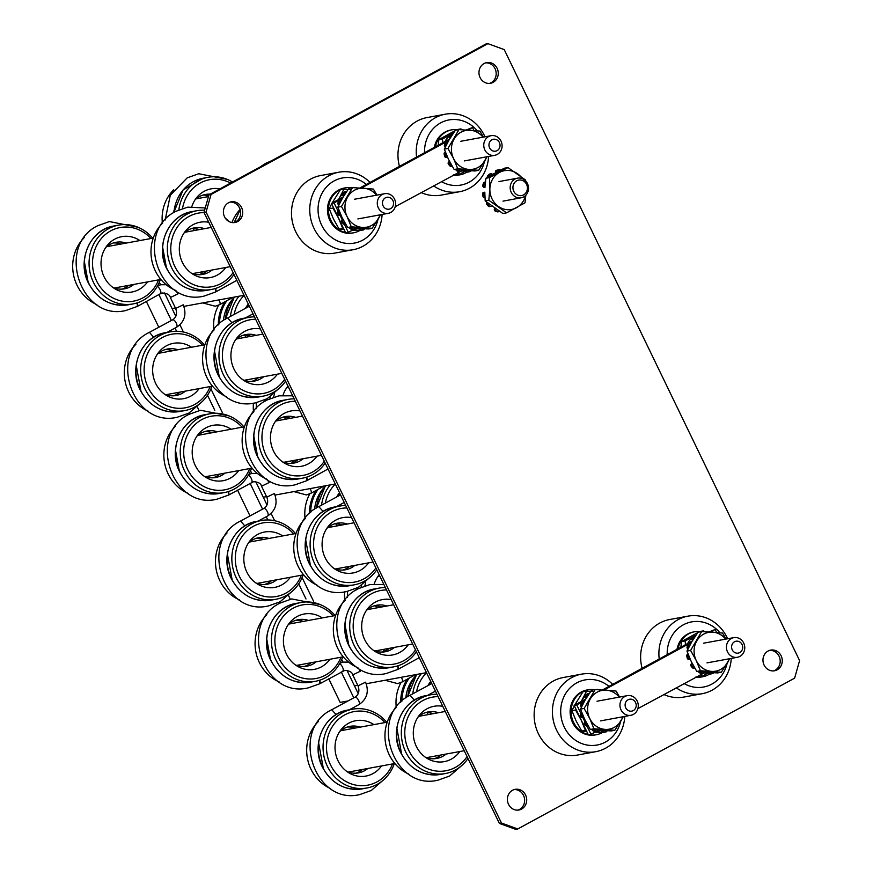 <?xml version="1.0" encoding="UTF-8"?>
<svg xmlns="http://www.w3.org/2000/svg" width="873" height="873" viewBox="0 0 873 873"><rect width="100%" height="100%" fill="white"/><g stroke="black" fill="none" stroke-linecap="round" stroke-linejoin="round"><path stroke-width="1.31" d="M158.722 283.539L159.868 283.332L160.577 284.794M164.528 292.968L175.811 316.31M179.925 324.811L183.406 332.013M210.917 388.921L222.299 412.482M250.507 470.82L251.795 473.472M255.756 481.667L266.996 504.943M271.121 513.466L274.635 520.723M302.102 577.555L313.516 601.159M341.725 659.508L343.002 662.149M346.963 670.344L358.214 693.62M158.45 284.107L159.868 283.332M348.043 700.932L340.154 702.394L328.761 678.812M301.207 621.805L300.661 620.681M290.294 599.238L288.548 595.626M261.573 539.82L261.016 538.674M250.016 515.932L237.543 490.135M209.989 433.128L209.444 431.993M199.077 410.561L197.342 406.971M170.355 351.142L169.788 349.975M158.821 327.266L146.348 301.469M158.853 294.583L171.381 320.489M175.037 328.062L176.586 331.271M207.512 395.24L214.791 410.288M250.06 483.249L262.577 509.155M266.243 516.729L267.804 519.959M298.708 583.884L305.997 598.976M341.267 671.926L353.794 697.833M361.215 587.267A40.049 36.666 -100.4 0 1 361.477 585.488M344.671 591.829A40.049 36.666 79.6 0 0 344.759 600.711M364.892 585.838A37.419 34.265 -100.4 0 1 365.7 582.226M376.7 607.903A28.143 25.764 -100.4 0 1 375.674 605.884M374.211 583.982A28.143 25.764 -100.4 0 1 379.166 574.805A28.143 25.764 -100.4 0 1 379.177 574.794M379.493 575.438A23.647 21.65 79.6 0 0 377.452 577.14M412.743 693.839A40.049 36.666 -100.4 0 1 421.43 673.574M405.836 697.942A36.535 33.458 -100.4 0 1 414.882 676.706M401.045 682.522A40.049 36.666 79.6 0 0 396.277 707.479M416.552 691.787A37.419 34.265 -100.4 0 1 426.526 672.723M428.217 714.605A28.143 25.764 -100.4 0 1 427.17 712.564M427.857 685.687A28.143 25.764 -100.4 0 1 430.684 681.507A28.143 25.764 -100.4 0 1 430.738 681.442M431.055 682.097A23.647 21.65 79.6 0 0 428.959 683.843M336.061 714.616L331.762 709.716C289.53 729.621 314.4 805.648 359.709 794.594L371.265 790.501L384.284 779.229M394.323 763.591A40.049 36.666 -100.4 0 1 377.583 784.14A40.049 36.666 -100.4 0 1 367.086 787.959A40.049 36.666 -100.4 0 1 327.604 766.745A40.049 36.666 -100.4 0 1 342.063 713.012A40.049 36.666 -100.4 0 1 352.572 709.192A40.049 36.666 -100.4 0 1 386.706 722.244M392.544 763.919A37.419 34.265 -100.4 0 1 362.677 785.7A37.419 34.265 -100.4 0 1 330.758 765.37A37.419 34.265 -100.4 0 1 340.077 717.966A37.419 34.265 -100.4 0 1 384.928 722.571M381.523 765.959A28.143 25.764 -100.4 0 1 373.338 773.38A28.143 25.764 -100.4 0 1 349.429 773.162A28.143 25.764 -100.4 0 1 341.354 729.315A28.143 25.764 -100.4 0 1 348.382 723.39A28.143 25.764 -100.4 0 1 373.906 724.612M360.189 727.133A23.647 21.65 79.6 0 0 349.953 726.347A23.647 21.65 79.6 0 0 343.755 728.606A23.647 21.65 79.6 0 0 339.641 731.65M346.996 771.59A23.647 21.65 79.6 0 0 358.519 772.867A23.647 21.65 79.6 0 0 364.728 770.608A23.647 21.65 79.6 0 0 367.806 768.48M355.889 773.172A23.647 21.65 79.6 0 0 359.534 771.568A23.647 21.65 79.6 0 0 362.611 769.44M354.995 728.093A23.647 21.65 79.6 0 0 347.389 727.002M318.263 721.644A40.049 36.666 79.6 0 0 330.594 788.559M342.718 656.911A40.049 36.666 -100.4 0 1 326.196 677.328A40.049 36.666 -100.4 0 1 315.469 681.278A40.049 36.666 -100.4 0 1 276.119 660.315A40.049 36.666 -100.4 0 1 290.229 606.451A40.049 36.666 -100.4 0 1 300.956 602.512A40.049 36.666 -100.4 0 1 335.101 615.563M340.939 657.238A37.419 34.265 -100.4 0 1 311.192 679.008A37.419 34.265 -100.4 0 1 279.262 658.919A37.419 34.265 -100.4 0 1 288.363 611.362A37.419 34.265 -100.4 0 1 333.311 615.891M329.907 659.268A28.143 25.764 -100.4 0 1 321.886 666.601A28.143 25.764 -100.4 0 1 297.824 666.47A28.143 25.764 -100.4 0 1 289.738 622.635A28.143 25.764 -100.4 0 1 296.613 616.796A28.143 25.764 -100.4 0 1 322.29 617.92M308.573 620.452A23.647 21.65 79.6 0 0 298.337 619.666A23.647 21.65 79.6 0 0 291.997 621.991A23.647 21.65 79.6 0 0 288.025 624.97M295.38 664.899A23.647 21.65 79.6 0 0 306.903 666.186A23.647 21.65 79.6 0 0 313.243 663.851A23.647 21.65 79.6 0 0 316.19 661.799M304.273 666.492A23.647 21.65 79.6 0 0 308.049 664.811A23.647 21.65 79.6 0 0 310.995 662.76M303.378 621.412A23.647 21.65 79.6 0 0 295.772 620.321M266.865 614.756A40.049 36.666 79.6 0 0 279.251 681.988M414.337 700.19L410.059 695.29L431.764 683.57M467.972 758.473A40.049 36.666 -100.4 0 1 455.859 769.724A40.049 36.666 -100.4 0 1 445.361 773.543A40.049 36.666 -100.4 0 1 405.89 752.33A40.049 36.666 -100.4 0 1 420.35 698.586A40.049 36.666 -100.4 0 1 430.847 694.766A40.049 36.666 -100.4 0 1 436.915 694.21M467.088 756.64A37.419 34.265 -100.4 0 1 409.044 750.944A37.419 34.265 -100.4 0 1 438.082 696.643M459.798 751.533A28.143 25.764 -100.4 0 1 451.625 758.953A28.143 25.764 -100.4 0 1 427.715 758.735A28.143 25.764 -100.4 0 1 419.629 714.889A28.143 25.764 -100.4 0 1 426.668 708.974A28.143 25.764 -100.4 0 1 442.753 706.312M438.464 712.717A23.647 21.65 79.6 0 0 428.228 711.921A23.647 21.65 79.6 0 0 422.03 714.179A23.647 21.65 79.6 0 0 417.916 717.224M425.271 757.164A23.647 21.65 79.6 0 0 436.806 758.441A23.647 21.65 79.6 0 0 443.004 756.193A23.647 21.65 79.6 0 0 446.081 754.065M434.176 758.746A23.647 21.65 79.6 0 0 437.81 757.142A23.647 21.65 79.6 0 0 440.887 755.014M433.27 713.667A23.647 21.65 79.6 0 0 425.664 712.575M396.538 707.217A40.049 36.666 79.6 0 0 408.87 774.133M416.388 651.749A40.049 36.666 -100.4 0 1 404.472 662.913A40.049 36.666 -100.4 0 1 393.745 666.852A40.049 36.666 -100.4 0 1 354.394 645.889A40.049 36.666 -100.4 0 1 368.504 592.036A40.049 36.666 -100.4 0 1 379.231 588.086A40.049 36.666 -100.4 0 1 385.342 587.529M415.493 649.916A37.419 34.265 -100.4 0 1 357.548 644.492A37.419 34.265 -100.4 0 1 386.51 589.962M408.182 644.852A28.143 25.764 -100.4 0 1 400.161 652.186A28.143 25.764 -100.4 0 1 376.099 652.055A28.143 25.764 -100.4 0 1 368.024 608.208A28.143 25.764 -100.4 0 1 374.888 602.381A28.143 25.764 -100.4 0 1 391.191 599.631M386.848 606.026A23.647 21.65 79.6 0 0 376.612 605.24A23.647 21.65 79.6 0 0 370.283 607.575A23.647 21.65 79.6 0 0 366.3 610.543M373.655 650.483A23.647 21.65 79.6 0 0 385.189 651.76A23.647 21.65 79.6 0 0 391.519 649.425A23.647 21.65 79.6 0 0 394.465 647.373M382.56 652.066A23.647 21.65 79.6 0 0 386.324 650.385A23.647 21.65 79.6 0 0 389.271 648.333M381.654 606.986A23.647 21.65 79.6 0 0 374.048 605.895M345.141 600.329A40.049 36.666 79.6 0 0 357.526 667.572M269.997 398.59A40.049 36.666 -100.4 0 1 270.27 396.833M253.454 403.14A40.049 36.666 79.6 0 0 253.541 412.023M273.686 397.15A37.419 34.265 -100.4 0 1 274.482 393.592M285.493 419.215A28.143 25.764 -100.4 0 1 284.456 417.207M283.005 395.294A28.143 25.764 -100.4 0 1 287.959 386.128A28.143 25.764 -100.4 0 1 287.97 386.117M288.276 386.75A23.647 21.65 79.6 0 0 286.235 388.463M321.526 505.161A40.049 36.666 -100.4 0 1 330.223 484.897M314.618 509.265A36.535 33.458 -100.4 0 1 323.665 488.029M309.828 493.834A40.049 36.666 79.6 0 0 305.07 518.802M325.334 503.11A37.419 34.265 -100.4 0 1 335.308 484.046M337 525.917A28.143 25.764 -100.4 0 1 335.963 523.887M336.651 496.999A28.143 25.764 -100.4 0 1 339.466 492.83A28.143 25.764 -100.4 0 1 339.521 492.765M339.848 493.42A23.647 21.65 79.6 0 0 337.753 495.166M244.844 525.939L240.588 521.017C198.324 540.944 223.193 616.971 268.502 605.917L280.058 601.813L293.066 590.552M303.117 574.914A40.049 36.666 -100.4 0 1 286.366 595.462A40.049 36.666 -100.4 0 1 275.868 599.282A40.049 36.666 -100.4 0 1 236.397 578.068A40.049 36.666 -100.4 0 1 250.857 524.335A40.049 36.666 -100.4 0 1 261.354 520.515A40.049 36.666 -100.4 0 1 295.5 533.567M301.338 575.242A37.419 34.265 -100.4 0 1 271.47 597.012A37.419 34.265 -100.4 0 1 239.551 576.682A37.419 34.265 -100.4 0 1 248.87 529.289A37.419 34.265 -100.4 0 1 293.721 533.894M290.305 577.271A28.143 25.764 -100.4 0 1 282.132 584.703A28.143 25.764 -100.4 0 1 258.222 584.474A28.143 25.764 -100.4 0 1 250.147 540.638A28.143 25.764 -100.4 0 1 257.175 534.712A28.143 25.764 -100.4 0 1 282.688 535.924M268.971 538.455A23.647 21.65 79.6 0 0 258.735 537.67A23.647 21.65 79.6 0 0 252.537 539.918A23.647 21.65 79.6 0 0 248.423 542.973M255.778 582.902A23.647 21.65 79.6 0 0 267.313 584.19A23.647 21.65 79.6 0 0 273.511 581.931A23.647 21.65 79.6 0 0 276.588 579.803M264.683 584.495A23.647 21.65 79.6 0 0 268.317 582.891A23.647 21.65 79.6 0 0 271.394 580.763M263.777 539.416A23.647 21.65 79.6 0 0 256.171 538.325M227.056 532.966A40.049 36.666 79.6 0 0 239.377 599.871M251.5 468.234A40.049 36.666 -100.4 0 1 234.979 488.651A40.049 36.666 -100.4 0 1 224.252 492.601A40.049 36.666 -100.4 0 1 184.912 471.638A40.049 36.666 -100.4 0 1 199.011 417.774A40.049 36.666 -100.4 0 1 209.738 413.835A40.049 36.666 -100.4 0 1 243.883 426.886M249.722 468.561A37.419 34.265 -100.4 0 1 219.974 490.331A37.419 34.265 -100.4 0 1 188.055 470.231A37.419 34.265 -100.4 0 1 197.156 422.685A37.419 34.265 -100.4 0 1 242.105 427.213M238.7 470.591A28.143 25.764 -100.4 0 1 230.679 477.924A28.143 25.764 -100.4 0 1 206.606 477.793A28.143 25.764 -100.4 0 1 198.531 433.946A28.143 25.764 -100.4 0 1 205.406 428.119A28.143 25.764 -100.4 0 1 231.072 429.243M217.355 431.775A23.647 21.65 79.6 0 0 207.13 430.989A23.647 21.65 79.6 0 0 200.79 433.314A23.647 21.65 79.6 0 0 196.807 436.293M204.173 476.221A23.647 21.65 79.6 0 0 215.696 477.498A23.647 21.65 79.6 0 0 222.026 475.174A23.647 21.65 79.6 0 0 224.972 473.122M213.067 477.804A23.647 21.65 79.6 0 0 216.842 476.134A23.647 21.65 79.6 0 0 219.778 474.072M212.161 432.724A23.647 21.65 79.6 0 0 204.566 431.633M175.648 426.068A40.049 36.666 79.6 0 0 188.033 493.31M323.13 511.513L318.831 506.613C276.599 526.517 301.469 602.545 346.777 591.501L358.334 587.398L371.352 576.125M376.765 569.796A40.049 36.666 -100.4 0 1 364.652 581.047A40.049 36.666 -100.4 0 1 354.143 584.855A40.049 36.666 -100.4 0 1 314.673 563.652A40.049 36.666 -100.4 0 1 329.132 509.908A40.049 36.666 -100.4 0 1 339.641 506.089A40.049 36.666 -100.4 0 1 345.697 505.532M375.87 567.952A37.419 34.265 -100.4 0 1 317.827 562.267A37.419 34.265 -100.4 0 1 346.876 507.966M368.592 562.856A28.143 25.764 -100.4 0 1 360.407 570.276A28.143 25.764 -100.4 0 1 336.498 570.058A28.143 25.764 -100.4 0 1 328.423 526.212A28.143 25.764 -100.4 0 1 335.45 520.286A28.143 25.764 -100.4 0 1 351.546 517.634M347.247 524.029A23.647 21.65 79.6 0 0 337.022 523.243A23.647 21.65 79.6 0 0 330.812 525.502A23.647 21.65 79.6 0 0 326.709 528.547M334.064 568.487A23.647 21.65 79.6 0 0 345.588 569.763A23.647 21.65 79.6 0 0 351.786 567.505A23.647 21.65 79.6 0 0 354.875 565.377M342.958 570.069A23.647 21.65 79.6 0 0 346.592 568.465A23.647 21.65 79.6 0 0 349.68 566.337M342.063 524.989A23.647 21.65 79.6 0 0 334.457 523.898M305.332 518.54A40.049 36.666 79.6 0 0 317.663 585.456M325.171 463.072A40.049 36.666 -100.4 0 1 313.265 474.235A40.049 36.666 -100.4 0 1 302.538 478.175A40.049 36.666 -100.4 0 1 263.188 457.212A40.049 36.666 -100.4 0 1 277.298 403.348A40.049 36.666 -100.4 0 1 288.025 399.408A40.049 36.666 -100.4 0 1 294.125 398.852M324.287 461.239A37.419 34.265 -100.4 0 1 266.33 455.815A37.419 34.265 -100.4 0 1 295.303 401.285M316.975 456.175A28.143 25.764 -100.4 0 1 308.955 463.508A28.143 25.764 -100.4 0 1 284.882 463.377A28.143 25.764 -100.4 0 1 276.806 419.531A28.143 25.764 -100.4 0 1 283.681 413.693A28.143 25.764 -100.4 0 1 299.974 410.954M295.641 417.349A23.647 21.65 79.6 0 0 285.406 416.563A23.647 21.65 79.6 0 0 279.065 418.898A23.647 21.65 79.6 0 0 275.093 421.866M282.448 461.806A23.647 21.65 79.6 0 0 293.972 463.083A23.647 21.65 79.6 0 0 300.312 460.748A23.647 21.65 79.6 0 0 303.258 458.696M291.342 463.388A23.647 21.65 79.6 0 0 295.118 461.708A23.647 21.65 79.6 0 0 298.064 459.656M290.447 418.309A23.647 21.65 79.6 0 0 282.841 417.218M253.934 411.652A40.049 36.666 79.6 0 0 266.32 478.884M178.845 209.891A40.049 36.666 -100.4 0 1 197.505 181.137A40.049 36.666 -100.4 0 1 208.014 177.317A40.049 36.666 -100.4 0 1 232.513 182.031M191.842 206.606A28.143 25.764 -100.4 0 1 196.796 197.44A28.143 25.764 -100.4 0 1 203.824 191.514A28.143 25.764 -100.4 0 1 219.963 188.863M210.207 194.177A23.647 21.65 79.6 0 0 205.395 194.472A23.647 21.65 79.6 0 0 199.197 196.731A23.647 21.65 79.6 0 0 195.083 199.775M208.723 195.705A23.647 21.65 79.6 0 0 202.831 195.126M173.705 189.768A40.049 36.666 79.6 0 0 162.389 223.335M182.522 208.461A37.419 34.265 -100.4 0 1 230.592 183.068M194.33 230.527A28.143 25.764 -100.4 0 1 193.293 228.508M230.374 316.473A40.049 36.666 -100.4 0 1 239.06 296.209M223.455 320.577A36.535 33.458 -100.4 0 1 232.513 299.341M218.676 305.146A40.049 36.666 79.6 0 0 213.907 330.114M234.171 314.422A37.419 34.265 -100.4 0 1 244.113 295.39M245.837 337.229A28.143 25.764 -100.4 0 1 244.8 335.188M245.488 308.311A28.143 25.764 -100.4 0 1 248.314 304.142A28.143 25.764 -100.4 0 1 248.325 304.12M248.641 304.764A23.647 21.65 79.6 0 0 246.59 306.478M153.681 337.251L149.425 332.329L172.636 319.813A4.201 1.615 -118.3 0 0 172.472 319.933M211.953 386.226A40.049 36.666 -100.4 0 1 195.214 406.774A40.049 36.666 -100.4 0 1 184.705 410.594A40.049 36.666 -100.4 0 1 145.234 389.38A40.049 36.666 -100.4 0 1 159.694 335.647A40.049 36.666 -100.4 0 1 170.202 331.827A40.049 36.666 -100.4 0 1 204.337 344.879M210.175 386.553A37.419 34.265 -100.4 0 1 180.307 408.324A37.419 34.265 -100.4 0 1 148.388 387.994A37.419 34.265 -100.4 0 1 157.707 340.601A37.419 34.265 -100.4 0 1 202.558 345.206M199.153 388.583A28.143 25.764 -100.4 0 1 190.969 396.015A28.143 25.764 -100.4 0 1 167.059 395.785A28.143 25.764 -100.4 0 1 158.984 351.95A28.143 25.764 -100.4 0 1 166.012 346.024A28.143 25.764 -100.4 0 1 191.536 347.236M177.808 349.767A23.647 21.65 79.6 0 0 167.583 348.982A23.647 21.65 79.6 0 0 161.374 351.23A23.647 21.65 79.6 0 0 157.26 354.285M164.626 394.214A23.647 21.65 79.6 0 0 176.15 395.502A23.647 21.65 79.6 0 0 182.348 393.243A23.647 21.65 79.6 0 0 185.425 391.115M173.52 395.796A23.647 21.65 79.6 0 0 177.154 394.203A23.647 21.65 79.6 0 0 180.242 392.075M172.614 350.728A23.647 21.65 79.6 0 0 165.019 349.637M135.893 344.278A40.049 36.666 79.6 0 0 148.224 411.183M160.337 279.546A40.049 36.666 -100.4 0 1 143.827 299.963A40.049 36.666 -100.4 0 1 133.1 303.913A40.049 36.666 -100.4 0 1 93.749 282.95A40.049 36.666 -100.4 0 1 107.859 229.086A40.049 36.666 -100.4 0 1 118.586 225.147A40.049 36.666 -100.4 0 1 152.72 238.198M158.559 279.873A37.419 34.265 -100.4 0 1 128.811 301.643A37.419 34.265 -100.4 0 1 96.892 281.543A37.419 34.265 -100.4 0 1 105.993 233.997A37.419 34.265 -100.4 0 1 150.942 238.525M147.537 281.903A28.143 25.764 -100.4 0 1 139.516 289.236A28.143 25.764 -100.4 0 1 115.443 289.105A28.143 25.764 -100.4 0 1 107.368 245.258A28.143 25.764 -100.4 0 1 114.243 239.431A28.143 25.764 -100.4 0 1 139.92 240.555M126.203 243.087A23.647 21.65 79.6 0 0 115.967 242.301A23.647 21.65 79.6 0 0 109.627 244.626A23.647 21.65 79.6 0 0 105.655 247.605M113.01 287.533A23.647 21.65 79.6 0 0 124.533 288.81A23.647 21.65 79.6 0 0 130.874 286.486A23.647 21.65 79.6 0 0 133.82 284.434M121.904 289.116A23.647 21.65 79.6 0 0 125.679 287.435A23.647 21.65 79.6 0 0 128.626 285.384M121.009 244.036A23.647 21.65 79.6 0 0 113.403 242.945M84.485 237.38A40.049 36.666 79.6 0 0 96.881 304.622M240.108 209.476A40.049 36.666 79.6 0 0 231.934 222.539M231.967 322.824L227.689 317.914L249.351 306.227M285.569 381.152A40.049 36.666 -100.4 0 1 273.489 392.359A40.049 36.666 -100.4 0 1 262.991 396.167A40.049 36.666 -100.4 0 1 223.521 374.954A40.049 36.666 -100.4 0 1 237.98 321.22A40.049 36.666 -100.4 0 1 248.478 317.401A40.049 36.666 -100.4 0 1 254.48 316.844M284.685 379.319A37.419 34.265 -100.4 0 1 226.674 373.579A37.419 34.265 -100.4 0 1 255.658 319.278M277.428 374.168A28.143 25.764 -100.4 0 1 269.244 381.588A28.143 25.764 -100.4 0 1 245.346 381.37A28.143 25.764 -100.4 0 1 237.26 337.524A28.143 25.764 -100.4 0 1 244.287 331.598A28.143 25.764 -100.4 0 1 260.329 328.925M256.095 335.341A23.647 21.65 79.6 0 0 245.859 334.555A23.647 21.65 79.6 0 0 239.66 336.814A23.647 21.65 79.6 0 0 235.546 339.859M242.901 379.799A23.647 21.65 79.6 0 0 254.425 381.075A23.647 21.65 79.6 0 0 260.634 378.817A23.647 21.65 79.6 0 0 263.711 376.689M251.795 381.381A23.647 21.65 79.6 0 0 255.44 379.777A23.647 21.65 79.6 0 0 258.517 377.649M250.9 336.301A23.647 21.65 79.6 0 0 243.294 335.21M214.169 329.852A40.049 36.666 79.6 0 0 226.5 396.768M233.986 274.428A40.049 36.666 -100.4 0 1 222.102 285.547A40.049 36.666 -100.4 0 1 211.375 289.487A40.049 36.666 -100.4 0 1 172.025 268.524A40.049 36.666 -100.4 0 1 186.135 214.66A40.049 36.666 -100.4 0 1 196.862 210.72A40.049 36.666 -100.4 0 1 204.62 210.207M225.343 218.228A40.049 36.666 -100.4 0 1 228.988 221.546M233.091 272.594A37.419 34.265 -100.4 0 1 175.167 267.127A37.419 34.265 -100.4 0 1 204.086 212.597M225.812 267.487A28.143 25.764 -100.4 0 1 217.792 274.82A28.143 25.764 -100.4 0 1 193.73 274.679A28.143 25.764 -100.4 0 1 185.643 230.843A28.143 25.764 -100.4 0 1 192.518 225.005A28.143 25.764 -100.4 0 1 208.756 222.255M204.478 228.661A23.647 21.65 79.6 0 0 194.243 227.875A23.647 21.65 79.6 0 0 187.913 230.199A23.647 21.65 79.6 0 0 183.93 233.178M191.285 273.107A23.647 21.65 79.6 0 0 202.82 274.395A23.647 21.65 79.6 0 0 209.149 272.06A23.647 21.65 79.6 0 0 212.095 270.008M200.19 274.7A23.647 21.65 79.6 0 0 203.955 273.02A23.647 21.65 79.6 0 0 206.901 270.968M199.284 229.621A23.647 21.65 79.6 0 0 191.678 228.53M162.771 222.964A40.049 36.666 79.6 0 0 175.157 290.196M489.469 83.415A10.509 9.625 79.6 0 0 491.073 82.739A10.509 9.625 79.6 0 0 495.788 70.658A10.509 9.625 79.6 0 0 485.683 62.867M484.068 63.554A10.509 9.625 -100.4 0 1 486.708 62.616A10.509 9.625 -100.4 0 1 497.697 69.72A10.509 9.625 -100.4 0 1 493.158 82.346A10.509 9.625 -100.4 0 1 490.517 83.284A10.509 9.625 -100.4 0 1 479.528 76.18A10.509 9.625 -100.4 0 1 484.068 63.554M773.467 670.911A10.509 9.625 79.6 0 0 775.082 670.224A10.509 9.625 79.6 0 0 779.796 658.155A10.509 9.625 79.6 0 0 769.68 650.363M768.076 651.04A10.509 9.625 -100.4 0 1 770.717 650.112A10.509 9.625 -100.4 0 1 781.706 657.216A10.509 9.625 -100.4 0 1 777.166 669.842A10.509 9.625 -100.4 0 1 774.526 670.78A10.509 9.625 -100.4 0 1 763.526 663.666A10.509 9.625 -100.4 0 1 768.076 651.04M233.909 222.637A10.509 9.625 79.6 0 0 235.514 221.96A10.509 9.625 79.6 0 0 240.228 209.88A10.509 9.625 79.6 0 0 230.123 202.089M228.508 202.776A10.509 9.625 -100.4 0 1 231.149 201.838A10.509 9.625 -100.4 0 1 242.137 208.942A10.509 9.625 -100.4 0 1 237.598 221.578A10.509 9.625 -100.4 0 1 234.957 222.506A10.509 9.625 -100.4 0 1 223.968 215.402A10.509 9.625 -100.4 0 1 228.508 202.776M517.907 810.133A10.509 9.625 79.6 0 0 519.522 809.446A10.509 9.625 79.6 0 0 524.236 797.376A10.509 9.625 79.6 0 0 514.121 789.585M512.516 790.261A10.509 9.625 -100.4 0 1 515.157 789.334A10.509 9.625 -100.4 0 1 526.146 796.438A10.509 9.625 -100.4 0 1 521.596 809.064A10.509 9.625 -100.4 0 1 518.966 810.002A10.509 9.625 -100.4 0 1 507.966 802.898A10.509 9.625 -100.4 0 1 512.516 790.261M517.765 828.968L515.692 829.35L499.367 823.403L203.998 212.412L208.963 194.854L485.825 44.032L487.898 43.65L504.223 49.597L799.592 660.588L794.626 678.146L517.765 828.968L501.44 823.021L206.072 212.03L211.048 194.472L487.898 43.65M208.963 194.854L211.048 194.472M203.998 212.412L206.072 212.03M499.367 823.403L501.44 823.021M527.434 183.57A9.985 9.145 -100.4 0 1 521.148 197.8A9.985 9.145 -100.4 0 1 511.24 192.387A9.985 9.145 -100.4 0 1 517.525 178.157A9.985 9.145 -100.4 0 1 527.434 183.57M526.561 184.345A7.879 7.213 -100.4 0 1 523.571 194.875A7.879 7.213 -100.4 0 1 513.782 191.307A7.879 7.213 -100.4 0 1 516.761 180.776A7.879 7.213 -100.4 0 1 526.561 184.345M525.491 195.574A19.708 18.049 -100.4 0 1 516.478 207.709A19.708 18.049 -100.4 0 1 498.385 206.432A19.708 18.049 -100.4 0 1 489.862 188.797A19.708 18.049 -100.4 0 1 499.443 172.45A19.708 18.049 -100.4 0 1 517.536 173.727A19.708 18.049 -100.4 0 1 522.381 178.692M525.71 180.154L507.966 167.561L489.524 177.601L489.862 188.797L488.815 200.255L506.558 212.859L525 202.809L525.841 195.214M489.524 177.601L485.89 178.278L494.413 173.378L504.332 168.227L507.966 167.561M484.799 192.213L485.181 200.921L488.815 200.255M485.89 178.278L484.962 187.04M485.181 200.921L502.924 213.525L506.558 212.859M496.508 170.3A1.571 1.44 79.6 0 0 495.558 172.33L496.595 172.145A1.571 1.44 79.6 0 1 497.555 170.104L496.508 170.3A21.552 19.73 79.6 0 1 498.112 169.929L499.149 169.744A21.552 19.73 79.6 0 0 497.555 170.104M495.46 208.723A1.571 1.44 79.6 0 0 496.29 210.884A21.552 19.73 79.6 0 0 498.308 211.626A1.571 1.44 79.6 0 0 499.487 211.43M500.775 170.028A1.571 1.44 79.6 0 0 499.607 169.657A21.552 19.73 79.6 0 0 499.149 169.744M492.437 174.404A1.571 1.44 79.6 0 0 490.331 174.043A21.552 19.73 79.6 0 0 488.782 175.56A1.571 1.44 79.6 0 0 488.389 176.782M484.45 182.948L483.413 183.144A1.571 1.44 79.6 0 1 484.493 182.173L485.41 182.01A1.571 1.44 79.6 0 0 484.45 182.948A21.552 19.73 79.6 0 0 483.838 185.131A1.571 1.44 79.6 0 0 485.006 187.095L483.969 187.291L484.941 187.499M484.853 192.202A1.571 1.44 79.6 0 0 483.566 194.002A21.552 19.73 79.6 0 0 484.046 196.25A1.571 1.44 79.6 0 0 484.93 197.32M487.571 202.94A1.571 1.44 79.6 0 0 487.898 204.227A21.552 19.73 79.6 0 0 489.338 205.952A1.571 1.44 79.6 0 0 491.466 205.886M495.362 208.745L494.424 208.92L494.696 208.287M486.883 202.361A1.571 1.44 79.6 0 0 486.85 204.413A21.552 19.73 79.6 0 0 488.302 206.137A1.571 1.44 79.6 0 0 489.589 206.595L490.626 206.399M484.559 192.256L483.817 192.398A1.571 1.44 79.6 0 0 482.518 194.188A21.552 19.73 79.6 0 0 482.998 196.447A1.571 1.44 79.6 0 0 484.908 197.538M483.413 183.144A21.552 19.73 79.6 0 0 482.802 185.316A1.571 1.44 79.6 0 0 483.969 187.291M490.975 173.727L489.939 173.923A1.571 1.44 79.6 0 0 489.284 174.24A21.552 19.73 79.6 0 0 487.745 175.757A1.571 1.44 79.6 0 0 487.418 177.35M494.424 208.92A1.571 1.44 79.6 0 0 495.253 211.08A21.552 19.73 79.6 0 0 497.272 211.812A1.571 1.44 79.6 0 0 497.905 211.855L498.941 211.659M581.473 674.163L563.194 677.535A39.416 36.088 79.6 0 0 538.39 733.702A39.416 36.088 79.6 0 0 577.479 755.058L595.757 751.686A39.416 36.088 -100.4 0 1 556.668 730.33A39.416 36.088 -100.4 0 1 571.575 677.677A39.416 36.088 -100.4 0 1 581.473 674.163A39.416 36.088 -100.4 0 1 612.66 684.367M620.627 721.436A33.109 30.315 -100.4 0 1 605.425 742.072A33.109 30.315 -100.4 0 1 564.274 727.089A33.109 30.315 -100.4 0 1 576.791 682.861A33.109 30.315 -100.4 0 1 608.983 686.374M624.762 716.417A39.416 36.088 -100.4 0 1 605.655 748.172A39.416 36.088 -100.4 0 1 595.757 751.686M621.019 709.88A9.985 9.145 -100.4 0 1 624.795 696.534A9.985 9.145 -100.4 0 1 627.294 695.65A9.985 9.145 -100.4 0 1 637.203 701.063A9.985 9.145 -100.4 0 1 633.427 714.398A9.985 9.145 -100.4 0 1 630.917 715.282A9.985 9.145 -100.4 0 1 621.019 709.88M628.047 699.775A6.046 5.533 -100.4 0 1 635.566 702.514A6.046 5.533 -100.4 0 1 633.274 710.589A6.046 5.533 -100.4 0 1 625.766 707.85A6.046 5.533 -100.4 0 1 628.047 699.775M594.371 689.703A22.862 20.93 79.6 0 0 587.966 689.801L586.972 689.986A22.862 20.93 79.6 0 0 572.579 722.56A22.862 20.93 79.6 0 0 595.255 734.946L596.248 734.771A22.862 20.93 79.6 0 0 602.403 732.502M587.966 689.801A22.862 20.93 79.6 0 0 573.583 722.375A22.862 20.93 79.6 0 0 588.216 734.542M588.62 734.64A22.862 20.93 79.6 0 0 596.248 734.771M581.189 701.521A19.708 18.049 -100.4 0 1 581.767 700.441A19.708 18.049 -100.4 0 1 585.172 696.207M581.822 721.316A19.708 18.049 -100.4 0 1 581.167 720.061A19.708 18.049 -100.4 0 1 580.578 718.752M601.541 730.559A19.708 18.049 -100.4 0 1 597.47 731.007M593.258 691.46L586.601 691.132L581.767 700.441M574.314 705.777L571.913 710.677L575.547 710.011L581.167 720.061L585.39 730.363L581.745 731.028L586.754 731.519M594.775 732.109L602.643 732.502L606.277 731.836M574.685 705.057L582.968 691.809L586.601 691.132M571.913 710.677L576.136 720.989L581.745 731.028M659.224 659.006A39.416 36.088 -100.4 0 1 678.059 619.666A39.416 36.088 -100.4 0 1 687.957 616.152L669.678 619.524A39.416 36.088 79.6 0 0 659.781 623.038A39.416 36.088 79.6 0 0 642.124 668.325M687.957 616.152A39.416 36.088 -100.4 0 1 727.045 637.519A39.416 36.088 -100.4 0 1 727.624 638.774M731.247 658.406A39.416 36.088 -100.4 0 1 712.139 690.161A39.416 36.088 -100.4 0 1 702.241 693.686A39.416 36.088 -100.4 0 1 676.171 687.771M727.111 663.425A33.109 30.315 -100.4 0 1 683.985 683.515M663.807 694.504A39.416 36.088 79.6 0 0 683.963 697.047L702.241 693.686M667.201 654.663A33.109 30.315 -100.4 0 1 685.938 623.573A33.109 30.315 -100.4 0 1 719.876 632.75M731.279 638.523A9.985 9.145 -100.4 0 1 733.778 637.639A9.985 9.145 -100.4 0 1 743.687 643.052A9.985 9.145 -100.4 0 1 739.911 656.387A9.985 9.145 -100.4 0 1 737.401 657.282A9.985 9.145 -100.4 0 1 727.504 651.869A9.985 9.145 -100.4 0 1 731.279 638.523M742.05 644.503A6.046 5.533 -100.4 0 1 739.758 652.578A6.046 5.533 -100.4 0 1 732.251 649.839A6.046 5.533 -100.4 0 1 734.531 641.764A6.046 5.533 -100.4 0 1 742.05 644.503M699.851 631.572A22.862 20.93 79.6 0 0 694.45 631.79L693.457 631.976A22.862 20.93 79.6 0 0 687.706 634.016A22.862 20.93 79.6 0 0 677.001 649.326M696.239 676.837A22.862 20.93 79.6 0 0 702.732 676.761A22.862 20.93 79.6 0 0 708.472 674.72A22.862 20.93 79.6 0 0 709.443 674.152M694.45 631.79A22.862 20.93 79.6 0 0 688.71 633.831A22.862 20.93 79.6 0 0 678.07 648.737M695.759 677.099A22.862 20.93 79.6 0 0 701.739 676.935L702.732 676.761M708.025 672.559A19.708 18.049 -100.4 0 1 703.954 673.007M687.673 643.51A19.708 18.049 -100.4 0 1 691.656 638.196M700.386 674.578L702.219 676.128L708.123 673.116M692.245 637.257L685.185 640.869L685.447 644.721M685.185 640.869L681.54 641.546L680.864 647.22M698.586 676.793L702.219 676.128M699.993 631.495L703.627 630.83M697.713 632.641L681.54 641.546M587.125 726.369L590.912 734.215L596.728 731.421A1.571 1.44 79.6 0 0 597.874 730.166M637.89 708.625L703.212 673.41A1.571 1.44 79.6 0 0 704.358 672.166M716.602 632.456L715.162 629.477L710.524 632.008M691.427 642.408L688.491 644.012M688.251 644.143L604.04 690.008M584.943 700.419L582.007 702.023M581.767 702.154L576.737 704.893L580.545 712.783M582.738 717.311L584.943 721.873M708.963 631.91L715.162 629.477M590.912 734.215L588.293 734.695L574.118 705.373L576.737 704.893M692.245 641.022L602.479 689.921M585.761 699.033L574.118 705.373M622.809 716.777A19.708 18.049 -100.4 0 1 621.063 720.694A19.708 18.049 -100.4 0 1 605.087 729.392A19.708 18.049 -100.4 0 1 589.722 718.479A19.708 18.049 -100.4 0 1 590.334 698.869A19.708 18.049 -100.4 0 1 606.309 690.161A19.708 18.049 -100.4 0 1 619.197 697.145M619.601 697.069L616.054 691.034L595.168 689.561L584.113 708.429L589.722 718.479L593.946 728.78L614.843 730.254L623.289 716.689M593.946 728.78L590.312 729.457L600.067 730.319L611.209 730.93L614.843 730.254M584.113 708.429L580.48 709.105L585.303 699.797L591.534 690.227L595.168 689.561M580.48 709.105L584.703 719.407L590.312 729.457M604.28 731.956L603.243 732.152A1.571 1.44 79.6 0 1 601.552 730.69L602.588 730.505A1.571 1.44 79.6 0 0 604.28 731.956A21.552 19.73 79.6 0 0 604.749 731.88A21.552 19.73 79.6 0 0 606.342 731.509A1.571 1.44 79.6 0 0 607.226 730.745M593.236 729.752A1.571 1.44 79.6 0 0 594.077 730.646A21.552 19.73 79.6 0 0 596.095 731.378A1.571 1.44 79.6 0 0 596.728 731.421M592.112 729.642A1.571 1.44 79.6 0 0 593.04 730.832A21.552 19.73 79.6 0 0 595.059 731.574A1.571 1.44 79.6 0 0 595.692 731.607M585.947 721.698A1.571 1.44 79.6 0 0 585.685 723.979A21.552 19.73 79.6 0 0 587.125 725.714A1.571 1.44 79.6 0 0 588.326 726.172L587.376 726.347A1.571 1.44 79.6 0 1 586.089 725.9A21.552 19.73 79.6 0 1 584.637 724.175A1.571 1.44 79.6 0 1 584.91 721.895L585.663 721.338M584.201 701.892A1.571 1.44 79.6 0 0 582.236 702.71A21.552 19.73 79.6 0 0 581.625 704.893A1.571 1.44 79.6 0 0 581.855 706.202M581.702 712.444A1.571 1.44 79.6 0 0 581.353 713.754A21.552 19.73 79.6 0 0 581.833 716.013A1.571 1.44 79.6 0 0 583.731 717.115M606.058 690.15A21.552 19.73 79.6 0 0 605.578 689.997A1.571 1.44 79.6 0 0 604.651 690.052M598.463 689.703A1.571 1.44 79.6 0 0 597.394 689.419A21.552 19.73 79.6 0 0 596.936 689.495A21.552 19.73 79.6 0 0 596.39 689.605L596.936 689.495M589.275 693.5A1.571 1.44 79.6 0 0 588.118 693.806A21.552 19.73 79.6 0 0 586.569 695.323A1.571 1.44 79.6 0 0 586.7 697.625M586.187 698.313L585.652 697.822L586.601 697.647M588.762 693.489L587.725 693.675A1.571 1.44 79.6 0 0 587.071 693.991A21.552 19.73 79.6 0 0 585.532 695.508A1.571 1.44 79.6 0 0 585.652 697.822M603.243 732.152A21.552 19.73 79.6 0 0 603.701 732.076L604.749 731.88M581.451 712.172L581.582 712.15A1.571 1.44 79.6 0 0 580.305 713.95A21.552 19.73 79.6 0 0 580.785 716.198A1.571 1.44 79.6 0 0 582.695 717.3M583.317 701.75L582.28 701.936A1.571 1.44 79.6 0 0 581.2 702.907A21.552 19.73 79.6 0 0 580.589 705.078A1.571 1.44 79.6 0 0 581.483 706.955M729.293 658.766A19.708 18.049 -100.4 0 1 727.547 662.683A19.708 18.049 -100.4 0 1 711.571 671.381A19.708 18.049 -100.4 0 1 696.207 660.468A19.708 18.049 -100.4 0 1 696.818 640.858A19.708 18.049 -100.4 0 1 712.794 632.15A19.708 18.049 -100.4 0 1 725.67 639.134M726.085 639.058L722.538 633.023L701.652 631.55L690.598 650.429L696.207 660.468L700.43 670.77L721.327 672.254L729.773 658.679M700.43 670.77L696.796 671.446L706.552 672.308L717.693 672.919L721.327 672.254M690.598 650.429L686.964 651.094L691.787 641.786L698.018 632.216L701.652 631.55M686.964 651.094L691.187 661.396L696.796 671.446M710.764 673.945L709.727 674.142A1.571 1.44 79.6 0 1 708.036 672.69L709.072 672.494A1.571 1.44 79.6 0 0 710.764 673.945A21.552 19.73 79.6 0 0 711.233 673.869A21.552 19.73 79.6 0 0 712.826 673.498A1.571 1.44 79.6 0 0 713.71 672.734M699.72 671.741A1.571 1.44 79.6 0 0 700.561 672.636A21.552 19.73 79.6 0 0 702.579 673.378A1.571 1.44 79.6 0 0 703.212 673.41M698.596 671.632A1.571 1.44 79.6 0 0 699.524 672.821A21.552 19.73 79.6 0 0 701.543 673.563A1.571 1.44 79.6 0 0 702.176 673.596M692.431 663.687A1.571 1.44 79.6 0 0 692.169 665.968A21.552 19.73 79.6 0 0 693.609 667.703A1.571 1.44 79.6 0 0 694.81 668.161L693.86 668.347A1.571 1.44 79.6 0 1 692.573 667.889A21.552 19.73 79.6 0 1 691.121 666.164A1.571 1.44 79.6 0 1 691.394 663.884L692.147 663.327M690.685 643.881A1.571 1.44 79.6 0 0 688.721 644.7A21.552 19.73 79.6 0 0 688.11 646.882A1.571 1.44 79.6 0 0 688.339 648.192M688.186 654.434A1.571 1.44 79.6 0 0 687.837 655.754A21.552 19.73 79.6 0 0 688.317 658.002A1.571 1.44 79.6 0 0 690.216 659.104M712.543 632.139A21.552 19.73 79.6 0 0 712.062 631.987A1.571 1.44 79.6 0 0 711.135 632.041M704.947 631.692A1.571 1.44 79.6 0 0 703.878 631.408A21.552 19.73 79.6 0 0 703.42 631.485A21.552 19.73 79.6 0 0 702.874 631.605M695.759 635.489A1.571 1.44 79.6 0 0 694.602 635.795A21.552 19.73 79.6 0 0 693.053 637.312A1.571 1.44 79.6 0 0 693.184 639.614M692.671 640.302L692.136 639.811L693.086 639.636M695.246 635.479L694.21 635.675A1.571 1.44 79.6 0 0 693.555 635.981A21.552 19.73 79.6 0 0 692.016 637.497A1.571 1.44 79.6 0 0 692.136 639.811M709.727 674.142A21.552 19.73 79.6 0 0 710.185 674.065L711.233 673.869M687.935 654.161L688.066 654.139A1.571 1.44 79.6 0 0 686.789 655.939A21.552 19.73 79.6 0 0 687.269 658.198A1.571 1.44 79.6 0 0 689.179 659.29M689.801 643.739L688.764 643.925A1.571 1.44 79.6 0 0 687.684 644.896A21.552 19.73 79.6 0 0 687.073 647.068A1.571 1.44 79.6 0 0 687.968 648.955M338.822 172.21L320.544 175.571A39.416 36.088 79.6 0 0 295.74 231.738A39.416 36.088 79.6 0 0 334.828 253.105L353.107 249.733A39.416 36.088 -100.4 0 1 314.018 228.377A39.416 36.088 -100.4 0 1 328.925 175.724A39.416 36.088 -100.4 0 1 338.822 172.21A39.416 36.088 -100.4 0 1 370.01 182.413M377.965 219.483A33.109 30.315 -100.4 0 1 362.775 240.119A33.109 30.315 -100.4 0 1 321.624 225.136A33.109 30.315 -100.4 0 1 334.141 180.907A33.109 30.315 -100.4 0 1 366.333 184.421M382.112 214.463A39.416 36.088 -100.4 0 1 363.004 246.219A39.416 36.088 -100.4 0 1 353.107 249.733M378.358 207.916A9.985 9.145 -100.4 0 1 382.134 194.581A9.985 9.145 -100.4 0 1 384.644 193.697A9.985 9.145 -100.4 0 1 394.541 199.099A9.985 9.145 -100.4 0 1 390.766 212.445A9.985 9.145 -100.4 0 1 388.267 213.328A9.985 9.145 -100.4 0 1 378.358 207.916M385.397 197.822A6.046 5.533 -100.4 0 1 392.905 200.561A6.046 5.533 -100.4 0 1 390.624 208.625A6.046 5.533 -100.4 0 1 383.116 205.897A6.046 5.533 -100.4 0 1 385.397 197.822M351.71 187.75A22.862 20.93 79.6 0 0 345.315 187.848L344.311 188.033A22.862 20.93 79.6 0 0 329.929 220.607A22.862 20.93 79.6 0 0 352.594 232.993L353.598 232.807A22.862 20.93 79.6 0 0 359.752 230.537M345.315 187.848A22.862 20.93 79.6 0 0 330.922 220.422A22.862 20.93 79.6 0 0 345.566 232.589M345.97 232.687A22.862 20.93 79.6 0 0 353.598 232.807M338.528 199.568A19.708 18.049 -100.4 0 1 339.117 198.487A19.708 18.049 -100.4 0 1 342.511 194.253M339.171 219.363A19.708 18.049 -100.4 0 1 338.506 218.108A19.708 18.049 -100.4 0 1 337.927 216.799M358.879 228.606A19.708 18.049 -100.4 0 1 354.82 229.053M350.597 189.506L343.951 189.179L339.117 198.487M331.653 203.824L329.252 208.723L332.897 208.058L338.506 218.108L342.729 228.41L339.095 229.075L344.104 229.566M352.125 230.156L359.992 230.548L363.626 229.883M332.035 203.103L340.306 189.845L343.951 189.179M329.252 208.723L333.486 219.025L339.095 229.075M416.574 157.053A39.416 36.088 -100.4 0 1 435.409 117.713A39.416 36.088 -100.4 0 1 445.306 114.199L427.028 117.571A39.416 36.088 79.6 0 0 417.13 121.085A39.416 36.088 79.6 0 0 399.463 166.372M445.306 114.199A39.416 36.088 -100.4 0 1 484.395 135.555A39.416 36.088 -100.4 0 1 484.973 136.821M488.596 156.453A39.416 36.088 -100.4 0 1 469.488 188.208A39.416 36.088 -100.4 0 1 459.591 191.722A39.416 36.088 -100.4 0 1 433.521 185.818M484.45 161.472A33.109 30.315 -100.4 0 1 441.334 181.562M421.146 192.551A39.416 36.088 79.6 0 0 441.312 195.094L459.591 191.722M424.551 152.71A33.109 30.315 -100.4 0 1 443.288 121.62A33.109 30.315 -100.4 0 1 477.215 130.797M488.618 136.57A9.985 9.145 -100.4 0 1 491.128 135.686A9.985 9.145 -100.4 0 1 501.026 141.099A9.985 9.145 -100.4 0 1 497.25 154.434A9.985 9.145 -100.4 0 1 494.751 155.318A9.985 9.145 -100.4 0 1 484.842 149.916A9.985 9.145 -100.4 0 1 488.618 136.57M499.389 142.55A6.046 5.533 -100.4 0 1 497.108 150.625A6.046 5.533 -100.4 0 1 489.6 147.886A6.046 5.533 -100.4 0 1 491.881 139.811A6.046 5.533 -100.4 0 1 499.389 142.55M457.19 129.619A22.862 20.93 79.6 0 0 451.799 129.837L450.795 130.022A22.862 20.93 79.6 0 0 445.055 132.063A22.862 20.93 79.6 0 0 434.339 147.373M453.578 174.884A22.862 20.93 79.6 0 0 460.082 174.807A22.862 20.93 79.6 0 0 465.822 172.767A22.862 20.93 79.6 0 0 466.793 172.199M451.799 129.837A22.862 20.93 79.6 0 0 446.048 131.878A22.862 20.93 79.6 0 0 435.42 146.784M453.109 175.146A22.862 20.93 79.6 0 0 459.078 174.982L460.082 174.807M465.364 170.595A19.708 18.049 -100.4 0 1 461.304 171.043M445.012 141.557A19.708 18.049 -100.4 0 1 448.995 136.243M457.736 172.625L459.569 174.174L465.473 171.152M449.595 135.293L442.524 138.916L442.786 142.768M442.524 138.916L438.89 139.593L438.213 145.267M455.935 174.84L459.569 174.174M457.332 129.542L460.966 128.877M455.062 130.688L438.89 139.593M344.464 224.416L348.262 232.262L354.078 229.468A1.571 1.44 79.6 0 0 355.224 228.213M395.24 206.672L460.562 171.457A1.571 1.44 79.6 0 0 461.708 170.202M473.952 130.492L472.511 127.523L467.873 130.044M448.777 140.455L445.83 142.059M445.59 142.19L361.389 188.055M342.292 198.466L339.346 200.059M339.106 200.19L334.075 202.94L337.895 210.829M340.088 215.358L342.292 219.92A1.571 1.44 79.6 0 0 341.987 222.222A21.552 19.73 79.6 0 0 343.438 223.946A1.571 1.44 79.6 0 0 344.726 224.394L345.675 224.219A1.571 1.44 79.6 0 1 344.475 223.75L343.438 223.946M466.313 129.957L472.511 127.523M348.262 232.262L345.643 232.742L331.467 203.42L334.075 202.94M449.584 139.069L359.829 187.968M343.111 197.069L331.467 203.42M380.159 214.823A19.708 18.049 -100.4 0 1 378.413 218.741A19.708 18.049 -100.4 0 1 362.437 227.438A19.708 18.049 -100.4 0 1 347.072 216.526A19.708 18.049 -100.4 0 1 347.683 196.916A19.708 18.049 -100.4 0 1 363.648 188.208A19.708 18.049 -100.4 0 1 376.536 195.181M376.95 195.105L373.404 189.081L352.506 187.597L341.463 206.475L347.072 216.526L351.295 226.827L372.193 228.3L380.628 214.736M351.295 226.827L347.661 227.504L357.406 228.366L368.548 228.977L372.193 228.3M341.463 206.475L337.818 207.152L342.653 197.833L348.873 188.273L352.506 187.597M337.818 207.152L342.041 217.453L347.661 227.504M361.629 230.003L360.593 230.199A1.571 1.44 79.6 0 1 358.89 228.737L359.938 228.551A1.571 1.44 79.6 0 0 361.629 230.003A21.552 19.73 79.6 0 0 362.088 229.926A21.552 19.73 79.6 0 0 363.692 229.555A1.571 1.44 79.6 0 0 364.576 228.791M350.586 227.798A1.571 1.44 79.6 0 0 351.415 228.693A21.552 19.73 79.6 0 0 353.445 229.424A1.571 1.44 79.6 0 0 354.078 229.468M349.462 227.689A1.571 1.44 79.6 0 0 350.379 228.879A21.552 19.73 79.6 0 0 352.408 229.621A1.571 1.44 79.6 0 0 353.041 229.654M343.296 219.745A1.571 1.44 79.6 0 0 343.024 222.026A21.552 19.73 79.6 0 0 344.475 223.75M341.55 199.928A1.571 1.44 79.6 0 0 339.586 200.757A21.552 19.73 79.6 0 0 338.964 202.929A1.571 1.44 79.6 0 0 339.204 204.249M339.04 210.491A1.571 1.44 79.6 0 0 338.691 211.801A21.552 19.73 79.6 0 0 339.171 214.06A1.571 1.44 79.6 0 0 341.081 215.151M363.397 188.197A21.552 19.73 79.6 0 0 362.928 188.044A1.571 1.44 79.6 0 0 362 188.099M355.813 187.75A1.571 1.44 79.6 0 0 354.744 187.466A21.552 19.73 79.6 0 0 354.285 187.542A21.552 19.73 79.6 0 0 353.729 187.651M346.625 191.536A1.571 1.44 79.6 0 0 345.457 191.853A21.552 19.73 79.6 0 0 343.918 193.369A1.571 1.44 79.6 0 0 344.038 195.672M343.536 196.36L343.002 195.868L343.94 195.694M346.101 191.536L345.064 191.722A1.571 1.44 79.6 0 0 344.42 192.038A21.552 19.73 79.6 0 0 342.871 193.555A1.571 1.44 79.6 0 0 343.002 195.868M360.593 230.199A21.552 19.73 79.6 0 0 361.051 230.112L362.088 229.926M343.209 219.767L342.26 219.941L343.013 219.385M338.931 210.207A1.571 1.44 79.6 0 0 337.655 211.997A21.552 19.73 79.6 0 0 338.135 214.245A1.571 1.44 79.6 0 0 340.034 215.347M340.656 199.786L339.619 199.982A1.571 1.44 79.6 0 0 338.549 200.954A21.552 19.73 79.6 0 0 337.927 203.125A1.571 1.44 79.6 0 0 338.833 205.002M486.643 156.813A19.708 18.049 -100.4 0 1 484.897 160.73A19.708 18.049 -100.4 0 1 468.921 169.427A19.708 18.049 -100.4 0 1 453.556 158.515A19.708 18.049 -100.4 0 1 454.167 138.905A19.708 18.049 -100.4 0 1 470.132 130.197A19.708 18.049 -100.4 0 1 483.02 137.181M483.435 137.105L479.888 131.07L458.991 129.597L447.947 148.465L453.556 158.515L457.779 168.816L478.677 170.29L487.112 156.725M457.779 168.816L454.146 169.493L463.89 170.355L475.032 170.966L478.677 170.29M447.947 148.465L444.302 149.141L449.137 139.833L455.357 130.263L458.991 129.597M444.302 149.141L448.526 159.443L454.146 169.493M468.114 171.992L467.077 172.188A1.571 1.44 79.6 0 1 465.374 170.726L466.422 170.541A1.571 1.44 79.6 0 0 468.114 171.992A21.552 19.73 79.6 0 0 468.572 171.916A21.552 19.73 79.6 0 0 470.176 171.544A1.571 1.44 79.6 0 0 471.06 170.781M457.07 169.788A1.571 1.44 79.6 0 0 457.899 170.682A21.552 19.73 79.6 0 0 459.929 171.414A1.571 1.44 79.6 0 0 460.562 171.457M455.946 169.678A1.571 1.44 79.6 0 0 456.863 170.868A21.552 19.73 79.6 0 0 458.892 171.61A1.571 1.44 79.6 0 0 459.525 171.643M449.781 161.734A1.571 1.44 79.6 0 0 449.508 164.015A21.552 19.73 79.6 0 0 450.959 165.75A1.571 1.44 79.6 0 0 452.159 166.208L451.21 166.383A1.571 1.44 79.6 0 1 449.922 165.935A21.552 19.73 79.6 0 1 448.471 164.211A1.571 1.44 79.6 0 1 448.744 161.931L449.497 161.374M448.035 141.928A1.571 1.44 79.6 0 0 446.07 142.746A21.552 19.73 79.6 0 0 445.448 144.929A1.571 1.44 79.6 0 0 445.688 146.238M445.525 152.48A1.571 1.44 79.6 0 0 445.175 153.79A21.552 19.73 79.6 0 0 445.656 156.049A1.571 1.44 79.6 0 0 447.554 157.151M469.881 130.186A21.552 19.73 79.6 0 0 469.412 130.033A1.571 1.44 79.6 0 0 468.485 130.088M462.297 129.739A1.571 1.44 79.6 0 0 461.228 129.455A21.552 19.73 79.6 0 0 460.769 129.531A21.552 19.73 79.6 0 0 460.213 129.641M453.109 133.536A1.571 1.44 79.6 0 0 451.941 133.842A21.552 19.73 79.6 0 0 450.403 135.359A1.571 1.44 79.6 0 0 450.523 137.661M450.021 138.349L449.486 137.858L450.424 137.683M452.585 133.525L451.548 133.711A1.571 1.44 79.6 0 0 450.904 134.027A21.552 19.73 79.6 0 0 449.355 135.544A1.571 1.44 79.6 0 0 449.486 137.858M467.077 172.188A21.552 19.73 79.6 0 0 467.535 172.112L468.572 171.916M445.285 152.208L445.416 152.186A1.571 1.44 79.6 0 0 444.139 153.986A21.552 19.73 79.6 0 0 444.619 156.234A1.571 1.44 79.6 0 0 446.518 157.336M447.14 141.786L446.103 141.972A1.571 1.44 79.6 0 0 445.034 142.943A21.552 19.73 79.6 0 0 444.412 145.114A1.571 1.44 79.6 0 0 445.317 146.991M385.091 680.274L397.597 683.603L402.017 682.031A4.201 1.615 -118.8 0 0 402.071 682.009A4.201 1.615 -118.8 0 0 401.307 677.284M356.457 588.347A40.049 36.666 79.6 0 0 356.293 589.897M416.716 674.447A40.049 36.666 79.6 0 0 407.811 696.61M407.265 679.139A40.049 36.666 79.6 0 0 400.718 702.307M409.241 678.059A39.427 36.109 79.6 0 0 401.875 701.194M358.334 668.074L360.309 671.239L352.736 674.905L358.028 685.84C359.807 690.87 358.792 694.646 355.005 697.178A4.201 1.615 -118.3 0 0 354.842 697.298M320.26 604.585L291.757 598.933L280.211 603.036C237.991 622.929 262.849 698.946 308.147 687.891L319.736 683.777L319.583 680.242A4.201 1.615 61.4 0 1 319.704 683.788A4.201 1.615 61.4 0 1 319.507 683.865M358.803 704.642A4.201 1.615 -118.3 0 0 358.999 704.576A4.201 1.615 -118.3 0 0 358.552 700.342A4.201 1.615 -118.3 0 0 355.191 697.112A4.201 1.615 -118.3 0 0 355.005 697.178L331.805 709.694M349.342 709.782L358.999 704.576C366.998 699.098 369.203 691.634 365.591 682.184L358.028 685.84M339.619 663.742A4.201 1.615 61.2 0 1 342.653 667.463A4.201 1.615 61.2 0 1 342.838 671.064A4.201 1.615 61.2 0 1 342.642 671.141M322.89 767.618A40.049 36.666 79.6 0 0 362.36 788.832L362.36 788.832C345.086 790.927 331.871 783.856 322.694 767.607C310.384 744.996 324.058 713.47 347.847 710.065A40.049 36.666 79.6 0 0 337.349 713.885A40.049 36.666 79.6 0 0 322.89 767.618M271.394 661.188A40.049 36.666 79.6 0 0 310.744 682.151L310.744 682.151C293.59 684.246 280.408 677.252 271.208 661.167C258.692 638.556 272.332 606.79 296.231 603.385A40.049 36.666 79.6 0 0 285.504 607.324A40.049 36.666 79.6 0 0 271.394 661.188M397.837 665.837A4.201 1.615 61.4 0 1 397.979 669.373A4.201 1.615 61.4 0 1 397.782 669.438M397.859 665.826L398.012 669.351L419.247 657.675M401.165 753.192A40.049 36.666 79.6 0 0 440.636 774.406L440.636 774.406C423.372 776.512 410.146 769.429 400.98 753.181C388.66 730.57 402.333 699.044 426.122 695.639A40.049 36.666 79.6 0 0 415.624 699.459A40.049 36.666 79.6 0 0 401.165 753.192M349.68 646.762A40.049 36.666 79.6 0 0 389.02 667.725L389.02 667.725C371.865 669.82 358.694 662.836 349.484 646.751C336.967 624.13 350.619 592.363 374.506 588.959A40.049 36.666 79.6 0 0 363.779 592.898A40.049 36.666 79.6 0 0 349.68 646.762M293.885 491.597L306.379 494.926L310.853 493.332A4.201 1.615 -118.8 0 0 310.853 493.332A4.201 1.615 -118.8 0 0 310.101 488.607M265.25 399.692A40.049 36.666 79.6 0 0 265.086 401.22M325.498 485.77A40.049 36.666 79.6 0 0 316.593 507.933M316.059 490.462A40.049 36.666 79.6 0 0 309.511 513.63M318.023 489.382A39.427 36.109 79.6 0 0 310.657 512.516M267.116 479.397L269.091 482.562L261.529 486.228L266.811 497.163C268.589 502.193 267.585 505.969 263.788 508.501A4.201 1.615 -118.3 0 0 263.635 508.621M228.344 491.575A4.201 1.615 61.4 0 1 228.486 495.111A4.201 1.615 61.4 0 1 228.29 495.177M228.377 491.564L228.519 495.089L216.941 499.214C171.643 510.258 146.773 434.252 188.994 414.359L200.55 410.255L229.042 415.908M267.596 515.965A4.201 1.615 -118.3 0 0 267.782 515.899A4.201 1.615 -118.3 0 0 267.334 511.665A4.201 1.615 -118.3 0 0 263.984 508.435A4.201 1.615 -118.3 0 0 263.788 508.501L240.588 521.017M258.135 521.105L267.782 515.899C275.792 510.421 277.985 502.957 274.384 493.496L266.811 497.163M248.412 475.054A4.201 1.615 61.2 0 1 251.435 478.786A4.201 1.615 61.2 0 1 251.62 482.387A4.201 1.615 61.2 0 1 251.424 482.453M231.672 578.941A40.049 36.666 79.6 0 0 271.143 600.155L271.143 600.155C253.879 602.25 240.664 595.179 231.487 578.93C219.167 556.319 232.84 524.782 256.64 521.388A40.049 36.666 79.6 0 0 246.131 525.197A40.049 36.666 79.6 0 0 231.672 578.941M180.187 472.5A40.049 36.666 79.6 0 0 219.538 493.463L219.538 493.463C202.383 495.569 189.201 488.574 180.002 472.489C167.474 449.879 181.126 418.112 205.024 414.697A40.049 36.666 79.6 0 0 194.297 418.647A40.049 36.666 79.6 0 0 180.187 472.5M292.651 395.796L278.825 395.84L267.28 399.932C225.048 419.826 249.918 495.842 295.216 484.788L306.805 480.674L306.652 477.149A4.201 1.615 61.4 0 1 306.772 480.696A4.201 1.615 61.4 0 1 306.576 480.761M309.959 564.515A40.049 36.666 79.6 0 0 349.429 585.728L349.429 585.728C332.155 587.824 318.94 580.752 309.762 564.504C297.453 541.893 311.115 510.367 334.916 506.962A40.049 36.666 79.6 0 0 324.418 510.781A40.049 36.666 79.6 0 0 309.959 564.515M258.463 458.085A40.049 36.666 79.6 0 0 297.813 479.048L297.813 479.048C280.659 481.143 267.476 474.148 258.277 458.063C245.76 435.452 259.401 403.686 283.299 400.281A40.049 36.666 79.6 0 0 272.572 404.221A40.049 36.666 79.6 0 0 258.463 458.085M219.669 304.655A4.201 1.615 -118.8 0 0 219.69 304.633A4.201 1.615 -118.8 0 0 218.937 299.919M173.749 212.641L183.079 189.976L203.289 178.19A40.049 36.666 79.6 0 0 192.791 181.999A40.049 36.666 79.6 0 0 173.923 212.532M234.346 297.082A40.049 36.666 79.6 0 0 225.441 319.245M224.896 301.774A40.049 36.666 79.6 0 0 218.348 324.942M226.871 300.694A39.427 36.109 79.6 0 0 219.505 323.828M175.964 290.698L177.939 293.874L170.366 297.54L175.648 308.475C177.437 313.505 176.422 317.281 172.636 319.813A4.201 1.615 -118.3 0 1 172.821 319.747A4.201 1.615 -118.3 0 1 176.171 322.977A4.201 1.615 -118.3 0 1 176.63 327.211C184.629 321.733 186.833 314.269 183.221 304.808L175.648 308.475M137.192 302.887A4.201 1.615 61.4 0 1 137.323 306.423A4.201 1.615 61.4 0 1 137.137 306.488M137.214 302.876L137.367 306.401L160.457 293.699A4.201 1.615 61.2 0 1 160.272 293.764M176.433 327.277A4.201 1.615 -118.3 0 0 176.63 327.211L166.972 332.417M157.249 286.366A4.201 1.615 61.2 0 1 160.283 290.098A4.201 1.615 61.2 0 1 160.468 293.699L162.4 293.001C167.201 293.339 169.853 294.845 170.366 297.54M140.52 390.253A40.049 36.666 79.6 0 0 179.991 411.467L179.991 411.467C162.716 413.562 149.501 406.48 140.324 390.231C128.015 367.62 141.677 336.094 165.477 332.689A40.049 36.666 79.6 0 0 154.968 336.509A40.049 36.666 79.6 0 0 140.52 390.253M89.024 283.812A40.049 36.666 79.6 0 0 128.375 304.775L128.375 304.775C111.22 306.881 98.038 299.886 88.839 283.801C76.322 261.191 89.963 229.424 113.861 226.009A40.049 36.666 79.6 0 0 103.134 229.959A40.049 36.666 79.6 0 0 89.024 283.812M205.253 207.96L187.662 207.152L176.117 211.244C133.896 231.138 158.755 307.154 204.053 296.1L215.642 291.986L215.489 288.461A4.201 1.615 61.4 0 1 215.609 291.997A4.201 1.615 61.4 0 1 215.413 292.073M218.796 375.827A40.049 36.666 79.6 0 0 258.266 397.04L258.266 397.04C241.003 399.136 227.777 392.064 218.61 375.816C206.29 353.205 219.963 321.679 243.753 318.274A40.049 36.666 79.6 0 0 233.255 322.093A40.049 36.666 79.6 0 0 218.796 375.827M167.31 269.397A40.049 36.666 79.6 0 0 206.65 290.36L206.65 290.36C189.496 292.455 176.324 285.46 167.114 269.375C154.597 246.764 168.238 214.998 192.136 211.593A40.049 36.666 79.6 0 0 181.409 215.533A40.049 36.666 79.6 0 0 167.31 269.397M489.338 205.952L488.302 206.137M487.898 204.227L486.85 204.413M484.046 196.25L482.998 196.447M483.566 194.002L482.518 194.188M483.838 185.131L482.802 185.316M488.782 175.56L487.745 175.757M490.331 174.043L489.284 174.24M498.308 211.626L497.272 211.812M496.29 210.884L495.253 211.08M594.077 730.646L593.04 730.832M585.685 723.979L584.637 724.175M586.569 695.323L585.532 695.508M588.118 693.806L587.071 693.991M596.095 731.378L595.059 731.574M587.125 725.714L586.089 725.9M585.859 721.72L584.91 721.895M581.833 716.013L580.785 716.198M581.353 713.754L580.305 713.95M581.625 704.893L580.589 705.078M582.236 702.71L581.2 702.907M700.561 672.636L699.524 672.821M692.169 665.968L691.121 666.164M693.053 637.312L692.016 637.497M694.602 635.795L693.555 635.981M702.579 673.378L701.543 673.563M693.609 667.703L692.573 667.889M692.344 663.709L691.394 663.884M688.317 658.002L687.269 658.198M687.837 655.754L686.789 655.939M688.11 646.882L687.073 647.068M688.721 644.7L687.684 644.896M351.415 228.693L350.379 228.879M343.024 222.026L341.987 222.222M343.918 193.369L342.871 193.555M345.457 191.853L344.42 192.038M353.445 229.424L352.408 229.621M339.171 214.06L338.135 214.245M338.691 211.801L337.655 211.997M338.964 202.929L337.927 203.125M339.586 200.757L338.549 200.954M457.899 170.682L456.863 170.868M449.508 164.015L448.471 164.211M450.403 135.359L449.355 135.544M451.941 133.842L450.904 134.027M459.929 171.414L458.892 171.61M450.959 165.75L449.922 165.935M449.693 161.756L448.744 161.931M445.656 156.049L444.619 156.234M445.175 153.79L444.139 153.986M445.448 144.929L444.412 145.114M446.07 142.746L445.034 142.943M356.119 590.006L356.293 588.435L356.075 590.05M347.519 591.348L347.53 597.372M382.658 652.033L384.906 649.141M402.017 682.031L415.352 674.698M416.607 674.469L407.636 696.719M426.482 672.647L366.256 683.745M357.766 685.305L354.482 685.916M323.447 769.037L318.547 742.421M319.736 683.777L344.78 670.377C349.571 670.704 352.223 672.21 352.736 674.905M339.979 663.109L343.253 662.105L348.545 662.094M270.575 659.868L266.636 638.512M347.847 710.065L352.572 709.192M362.36 788.832L367.086 787.959M296.231 603.385L300.956 602.512M310.744 682.151L315.469 681.278M410.048 695.301C367.806 715.194 392.686 791.233 437.995 780.178L449.551 776.075L462.559 764.813M401.722 754.621L396.822 728.006M383.858 584.474L370.043 584.517L358.487 588.62C316.266 608.514 341.136 684.519 386.423 673.465L398.012 669.351M348.851 645.442L344.922 624.097M435.431 691.154L427.628 695.366M426.122 695.639L430.847 694.766M440.636 774.406L445.361 773.543M374.506 588.959L379.231 588.086M389.02 667.725L393.745 666.852M264.912 401.329L265.076 399.769L264.857 401.362M256.313 402.671L256.313 408.695M291.451 463.356L293.699 460.464M324.145 486.021L310.853 493.332M325.389 485.792L316.419 508.042M335.276 483.969L275.05 495.067M266.56 496.628L263.275 497.228M232.24 580.359L227.329 553.744M228.53 495.089L253.563 481.689C258.364 482.027 261.016 483.533 261.529 486.228M248.761 474.432L252.046 473.428L257.339 473.406M179.369 471.191L175.429 449.835M256.64 521.388L261.354 520.515M271.143 600.155L275.868 599.282M205.024 414.697L209.738 413.835M219.538 493.463L224.252 492.601M310.515 565.933L305.615 539.318M257.644 456.765L253.705 435.409M340.557 494.893L318.874 506.591M344.224 502.477L336.411 506.689M306.805 480.674L328.03 468.997M334.916 506.962L339.641 506.089M349.429 585.728L354.143 584.855M283.299 400.281L288.025 399.408M297.813 479.048L302.538 478.175M173.989 210.546L173.694 212.674M227.198 179.347L198.76 173.738L187.204 177.841L170.29 195.279L165.161 220.007M232.982 297.333L219.636 304.666L215.227 306.237L202.722 302.909M200.288 274.657L202.536 271.776M203.289 178.19L208.014 177.317M234.237 297.104L225.267 319.354M271.59 160.741L265.49 163.415L259.881 167.125M244.058 295.292L183.887 306.379M175.397 307.94L172.068 308.551M149.392 332.351C107.161 352.256 132.03 428.283 177.339 417.229L188.895 413.125L201.914 401.864M141.077 391.671L136.177 365.056M157.598 285.744L160.883 284.74L166.176 284.718M137.879 227.22L109.387 221.567L97.841 225.671C55.61 245.564 80.48 321.57 125.777 310.526L137.367 306.401M88.206 282.503L84.266 261.147M165.477 332.689L170.202 331.827M179.991 411.467L184.705 410.594M113.861 226.009L118.586 225.147M128.375 304.775L133.1 303.913M234.15 222.56L240.184 209.749M227.667 317.925C185.436 337.829 210.317 413.857 255.625 402.813L267.171 398.71L280.189 387.437M219.352 377.245L214.452 350.63M166.481 268.076L162.553 246.721M253.017 313.811L245.258 318.001M215.642 291.986L236.834 280.331M243.753 318.274L248.478 317.401M258.266 397.04L262.991 396.167M192.136 211.593L196.862 210.72M206.65 290.36L211.375 289.487M503.001 201.139L521.148 197.8M498.985 181.573L517.525 178.157M484.701 192.224L483.664 192.42M230.232 266.669L192.584 273.609M160.861 279.447L114.298 288.025M211.255 227.417L184.967 232.262M153.244 238.1L106.681 246.677M208.483 196.578L196.109 198.858M412.645 644.023L374.954 650.974M343.231 656.812L296.678 665.39M393.668 604.771L367.337 609.627M335.614 615.465L289.061 624.042M373.011 562.037L335.352 568.978M303.64 574.816L257.077 583.404M354.034 522.785L327.735 527.63M296.023 533.468L249.46 542.046M340.121 493.998L338.789 494.249M321.439 455.346L283.747 462.297M252.024 468.135L205.461 476.713M302.462 416.094L276.119 420.95M244.407 426.788L197.844 435.365M281.804 373.36L244.2 380.29M212.477 386.128L165.914 394.705M262.828 334.108L236.583 338.942M204.86 344.78L158.297 353.358M248.914 305.321L247.626 305.561M288.548 387.306L287.272 387.547M379.755 575.984L378.489 576.224M431.338 682.675L429.996 682.926M464.229 750.715L426.57 757.655M394.847 763.504L348.283 772.081M445.252 711.462L418.953 716.307M387.23 722.157L340.666 730.734M597.012 701.226L627.294 695.65M600.515 720.891L630.917 715.282M703.496 643.215L733.778 637.639M706.999 662.88L737.401 657.282M582.466 717.366L583.502 717.17M703.42 631.485L702.83 631.594M688.95 659.355L689.986 659.159M354.351 199.273L384.644 193.697M357.865 218.937L388.267 213.328M460.835 141.262L491.128 135.686M464.349 160.927L494.751 155.318M354.285 187.542L353.696 187.651M339.815 215.413L340.852 215.216M460.769 129.531L460.18 129.641M446.299 157.402L447.336 157.205"/></g></svg>
